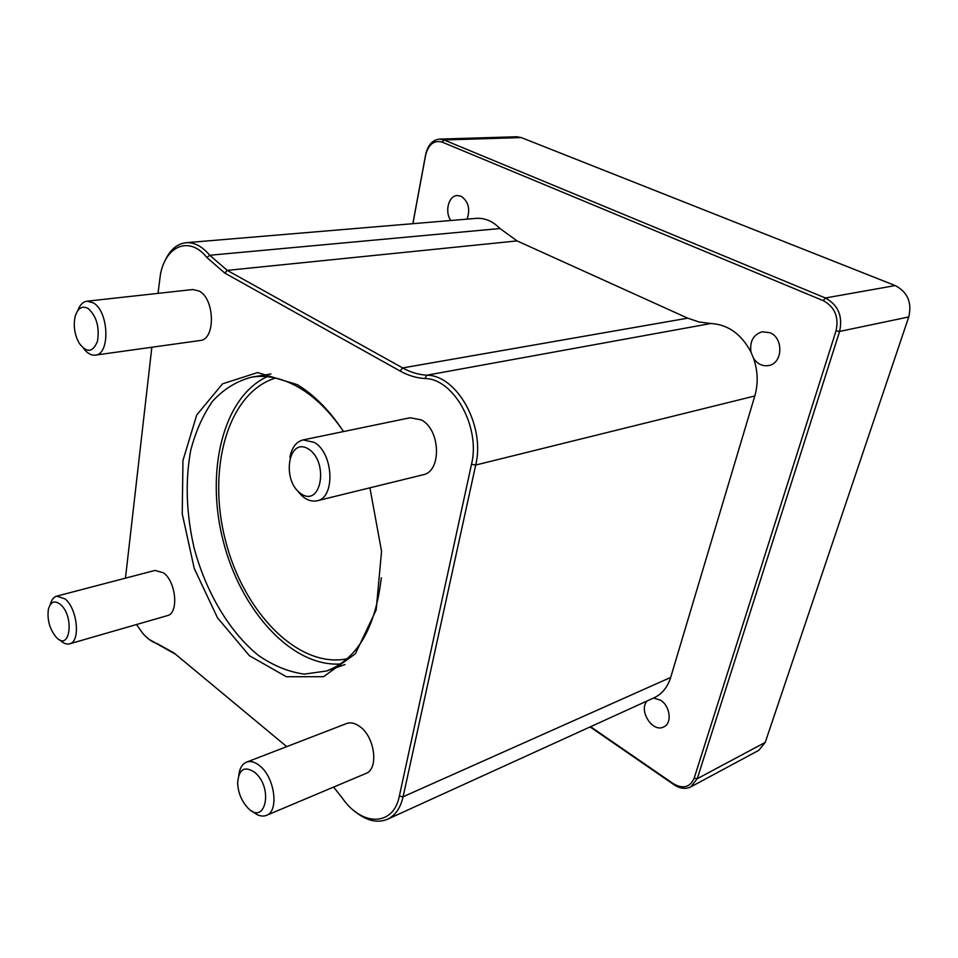 <?xml version="1.0" encoding="UTF-8"?>
<svg xmlns="http://www.w3.org/2000/svg" width="958" height="958" viewBox="0 0 958 958"><rect width="100%" height="100%" fill="white"/><g stroke="black" fill="none" stroke-linecap="round" stroke-linejoin="round"><path stroke-width="1.44" d="M439.494 139.114L516.697 136.755L521.236 137.569L895.215 285.568C907.597 292.07 912.112 302.524 908.747 316.954L765.214 742.414L758.772 750.342L690.802 786.877L697.244 778.71L839.603 331.432C842.92 316.128 838.19 304.979 825.401 297.986L444.069 139.976L439.494 139.114C432.417 139.94 427.807 145.113 425.639 154.633L412.826 223.693M590.116 726.918L674.037 784.746C680.036 788.685 685.617 789.392 690.802 786.877M412.898 223.681L425.591 155.316C428.442 144.359 433.974 139.964 442.177 142.119L823.281 300.668C834.777 306.967 839.04 317.014 836.059 330.785L694.155 778.195C690.023 787.416 683.054 789.236 673.27 783.656L590.595 726.703M653.476 698.047L660.541 700.214C670.277 706.01 672.336 723.422 663.738 726.918C652.458 733.157 637.932 709.854 647.357 700.837M450.847 220.496C444.44 212.005 448.572 195.6 457.265 195.516L461.002 196.198C468.426 201.324 470.462 208.964 467.097 219.143M186.008 242.721L476.27 218.364C484.832 217.789 492.735 221.166 499.968 228.531L517.081 240.913L687.712 318.164L699.112 322.02L710.944 323.493C728.068 324.546 741.408 334.079 750.964 352.101C749.587 341.467 753.299 334.689 762.101 331.791L769.945 332.713C783.752 337.958 782.818 363.25 768.843 365.513C762.736 366.555 757.67 364.22 753.647 358.531C757.922 371.213 758.305 383.691 754.796 395.977L670.684 677.426C667.606 687.221 662.098 693.987 654.158 697.735L387.427 819.282C395.247 815.569 400.468 808.061 403.102 796.757L475.707 465.037C485.478 426.214 457.11 375.141 426.801 375.201C418.526 374.686 410.479 372.267 402.671 367.932L227.238 270.372L209.742 255.259C202.246 246.362 194.33 242.182 186.008 242.721C176.679 243.847 169.506 250.266 164.477 261.977M125.462 578.153L151.843 347.251M158.022 293.352L160.357 274.946C165.387 245.727 189.576 235.452 206.82 257.486L224.807 273.078L400.061 370.997C408.084 375.476 416.371 377.991 424.897 378.542C453.781 378.566 480.772 427.268 471.516 464.295L399.33 796.158C393.463 826.622 361.861 826.455 342.485 798.313L333.612 787.081M354.628 811.175C366.219 820.743 377.153 823.437 387.427 819.282M286.741 746.629L174.14 653.081L157.567 643.812C152.346 642.267 147.316 638.675 142.502 633.022L136.539 624.532M148.897 639.237L175.625 654.314M343.527 431.543C329.648 410.551 314.248 394.924 297.327 384.673L257.618 372.566L222.543 383.823L196.737 414.982L182.954 460.487L182.236 513.847L194.234 568.441L217.478 617.766L249.391 655.703L286.346 676.731L323.553 676.695L355.382 653.799L376.171 609.923L381.559 551.269L369.908 487.814M246.517 762.149L346.545 723.553C350.772 722.045 355.31 723.122 360.172 726.811C375.081 737.48 378.841 769.226 365.812 773.513L266.444 815.378C279.185 811.306 274.85 777.704 259.965 765.993C255.115 761.969 250.625 760.688 246.517 762.149C242.182 764.017 239.596 768.388 238.758 775.273M56.726 596.139L155.028 570.417L163.495 572.824C176.224 581.781 178.954 613.479 167.279 615.659L69.575 643.836C80.819 641.848 77.478 608.546 64.964 598.858L56.726 596.139C53.648 597.038 51.504 599.84 50.307 604.546M87.046 301.195L192.738 289.532L199.144 291.04C215.023 298.944 215.61 339.827 200.054 340.521L95.285 355.131C110.41 354.592 108.949 311.362 93.309 302.848L87.046 301.195C82.927 301.794 79.825 304.943 77.742 310.655M303.087 439.926L410.096 417.76L421.328 419.891C440.68 429.711 441.782 471.755 423.005 474.797L316.99 500.806C335.563 497.932 333.647 453.146 314.248 442.368L303.087 439.926C296.166 441.746 291.771 447.59 289.891 457.457M381.308 577.77C375.44 628.149 357.214 659.224 326.606 670.983L304.297 674.121C288.825 672.001 273.629 665.834 258.696 655.607C229.585 632.208 206.114 592.547 194.187 548.287C186.283 514.111 185.098 481.575 190.642 450.667C195.612 431.375 203.036 414.766 212.904 400.839C224.052 388.876 236.973 380.985 251.667 377.153C267.174 374.626 283.329 378.314 300.117 388.218C315.936 397.81 330.39 412.251 343.503 431.555M340.437 663.99C291.639 667.223 240.614 610.21 223.178 540.899C205.287 471.695 222.771 397.211 267.162 376.662M297.495 490.688C303.47 498.759 309.973 502.136 316.99 500.806M308.524 449.051C329.169 462.079 321.181 507.728 301.087 493.777C281.185 480.844 288.238 436.118 308.524 449.051M252.122 811.079C257.235 815.617 262.013 817.042 266.444 815.378M254.756 772.34C274.671 788.877 264.372 828.442 246.326 806.193C240.901 799.427 238.003 791.667 237.632 782.902C238.805 769.142 244.518 765.61 254.756 772.34M83.526 348.365C87.238 353.298 91.166 355.562 95.285 355.131M88.148 308.5C96.554 316.176 99.668 327.073 97.488 341.192C92.926 352.532 86.843 353.215 79.203 343.251C74.592 334.821 73.227 325.948 75.107 316.655C77.718 308.093 82.065 305.363 88.148 308.5M59.827 639.872C63.216 643.309 66.473 644.638 69.575 643.836M60.222 604.27C75.095 616.425 69.802 653.152 55.768 636.735C49.517 628.64 47.05 619.503 48.391 609.312C50.499 601.72 54.438 600.031 60.222 604.27M275.569 378.039C227.573 392.648 206.892 469.085 225.429 540.324C243.272 611.731 298.034 668.923 347.167 658.769M750.964 352.101L753.647 358.531M442.177 142.119L444.069 139.976L521.236 137.569M425.591 155.316L425.639 154.633M674.037 784.746L673.27 783.656M765.214 742.414L697.244 778.71L694.155 778.195M908.747 316.954L839.603 331.432L836.059 330.785M895.215 285.568L825.401 297.986L823.281 300.668M206.82 257.486L209.742 255.259L499.968 228.531M224.807 273.078L227.238 270.372L517.081 240.913M400.061 370.997L402.671 367.932L687.712 318.164M424.897 378.542L426.801 375.201L710.944 323.493M471.516 464.295L475.707 465.037L754.796 395.977M399.33 796.158L403.102 796.757L670.684 677.426M157.567 643.812L159.699 645.452M326.606 670.983L345.024 664.553M251.667 377.153L270.91 373.979"/></g></svg>
